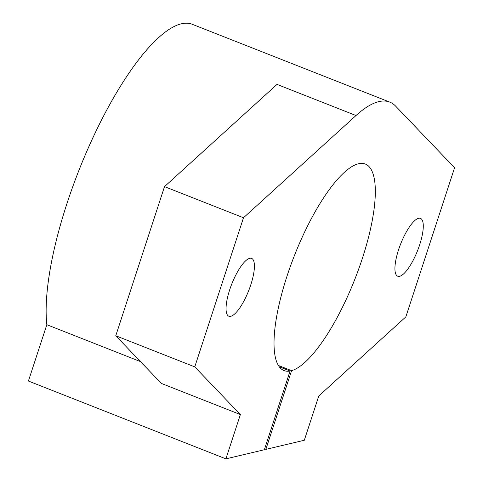 <?xml version="1.0" encoding="UTF-8"?>
<svg xmlns="http://www.w3.org/2000/svg" width="483" height="483" viewBox="0 0 483 483"><rect width="100%" height="100%" fill="white"/><g stroke="black" fill="none" stroke-linecap="round" stroke-linejoin="round"><path stroke-width="0.72" d="M398.553 249.808A31.075 9.086 -68.5 0 1 420.494 218.394A31.075 9.086 -68.5 0 1 419.661 244.809A31.075 9.086 -68.5 0 1 397.714 276.216A31.075 9.086 -68.5 0 1 398.553 249.808M229.685 289.812A31.075 9.086 -68.5 0 1 251.631 258.405A31.075 9.086 -68.5 0 1 250.792 284.813A31.075 9.086 -68.5 0 1 228.851 316.226A31.075 9.086 -68.5 0 1 229.685 289.812M279.228 366.748L290.078 371.022A110.981 32.446 -68.5 0 1 283.992 370.564A110.981 32.446 -68.5 0 1 286.98 276.24A110.981 32.446 -68.5 0 1 365.353 164.057A110.981 32.446 -68.5 0 1 362.365 258.381A110.981 32.446 -68.5 0 1 291.587 370.666L265.855 449.383L304.302 440.273L318.78 395.982L405.847 316.866L454.581 167.746L395.637 106.127A177.569 51.916 -68.5 0 0 389.763 102.106A177.569 51.916 -68.5 0 0 356.007 115.522L243.498 217.755L194.764 366.875L240.377 414.559L225.905 458.85L28.419 381.045L46.833 324.697A177.569 51.916 -68.5 0 1 66.877 203.79A177.569 51.916 -68.5 0 1 192.276 24.295L389.763 102.106M290.078 371.022L264.352 449.739L225.905 458.85M240.377 414.559L161.388 383.436L115.769 335.751L164.51 186.631L277.013 84.398L356.007 115.522M115.769 335.751L194.764 366.875M164.51 186.631L243.498 217.755M140.505 361.604L46.833 324.697M291.587 370.666L278.371 365.456M264.624 448.9L265.855 449.383"/></g></svg>
